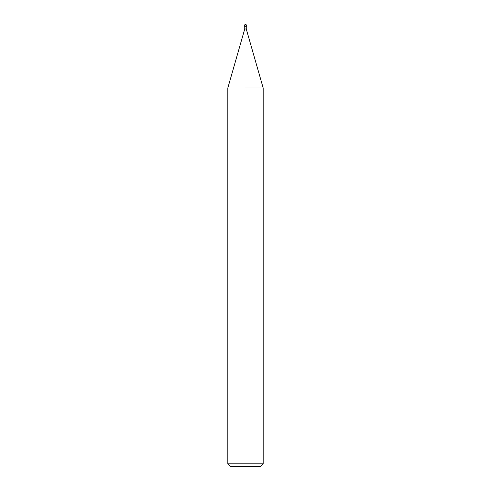 <?xml version="1.0" encoding="UTF-8"?>
<svg xmlns="http://www.w3.org/2000/svg" width="491" height="491" viewBox="0 0 491 491"><rect width="100%" height="100%" fill="white"/><g stroke="black" fill="none" stroke-linecap="round" stroke-linejoin="round"><path stroke-width="0.74" d="M244.751 26.318L244.751 28.969L246.249 28.969L263.176 87.987L263.176 463.799L227.824 463.799L230.475 466.45L260.525 466.45L263.176 463.799M245.5 87.987L263.176 87.987L245.5 87.987M245.5 24.55L245.058 24.55L245.5 24.55M246.384 24.992L244.616 24.992L244.616 26.318L246.384 26.318L246.384 24.992L245.942 24.55M246.249 26.318L246.249 28.969M244.751 28.969L227.824 87.987L227.824 463.799M244.616 24.992L245.058 24.55"/></g></svg>
